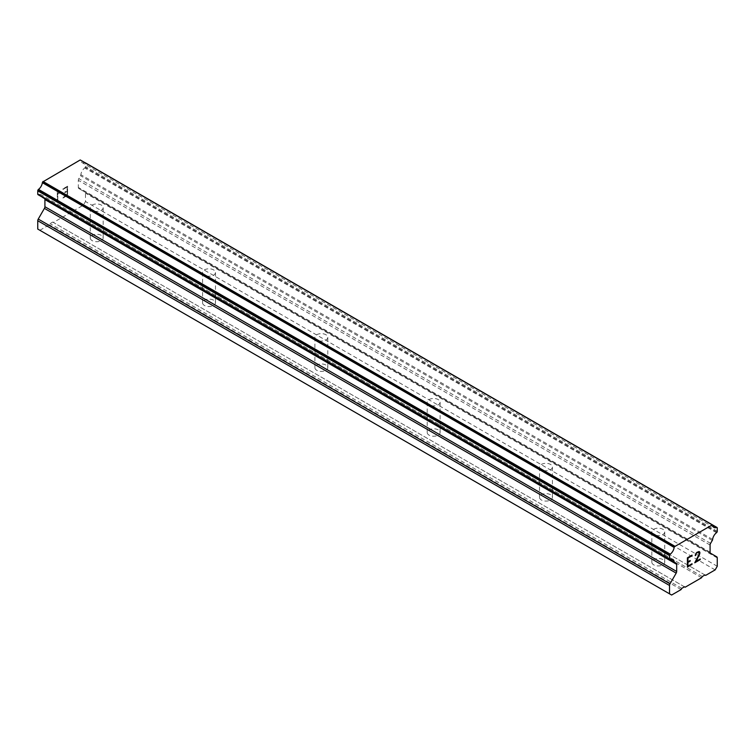 <?xml version="1.0" encoding="UTF-8"?>
<svg xmlns="http://www.w3.org/2000/svg" width="755" height="755" viewBox="0 0 755 755"><rect width="100%" height="100%" fill="white"/><g stroke="black" fill="none" stroke-linecap="round" stroke-linejoin="round"><path stroke-width="0.57" stroke-dasharray="3.77 2.83" d="M653.726 534.521A6.455 3.728 180 0 1 651.829 531.888A6.455 3.728 180 0 1 655.812 528.443A6.455 3.728 180 0 1 662.852 529.255A6.455 3.728 180 0 1 664.74 531.888A6.455 3.728 180 0 1 660.757 535.333A6.455 3.728 180 0 1 653.726 534.521M662.852 559.568A6.455 3.728 0 0 0 655.812 558.766A6.455 3.728 0 0 0 651.829 562.201A6.455 3.728 0 0 0 653.726 564.834A6.455 3.728 0 0 0 660.757 565.646A6.455 3.728 0 0 0 664.74 562.201A6.455 3.728 0 0 0 662.852 559.568M541.41 469.676A6.455 3.728 180 0 1 539.523 467.043A6.455 3.728 180 0 1 543.506 463.608A6.455 3.728 180 0 1 550.537 464.41A6.455 3.728 180 0 1 552.424 467.043A6.455 3.728 180 0 1 548.441 470.488A6.455 3.728 180 0 1 541.41 469.676M550.537 494.723A6.455 3.728 0 0 0 543.506 493.921A6.455 3.728 0 0 0 539.523 497.356A6.455 3.728 0 0 0 541.41 499.999A6.455 3.728 0 0 0 548.441 500.801A6.455 3.728 0 0 0 552.424 497.356A6.455 3.728 0 0 0 550.537 494.723M429.095 404.84A6.455 3.728 180 0 1 427.207 402.198A6.455 3.728 180 0 1 431.19 398.763A6.455 3.728 180 0 1 438.221 399.565A6.455 3.728 180 0 1 440.108 402.198A6.455 3.728 180 0 1 436.126 405.643A6.455 3.728 180 0 1 429.095 404.84M438.221 429.878A6.455 3.728 0 0 0 431.19 429.076A6.455 3.728 0 0 0 427.207 432.521A6.455 3.728 0 0 0 429.095 435.154A6.455 3.728 0 0 0 436.126 435.956A6.455 3.728 0 0 0 440.108 432.521A6.455 3.728 0 0 0 438.221 429.878M316.779 339.995A6.455 3.728 180 0 1 314.892 337.362A6.455 3.728 180 0 1 318.874 333.918A6.455 3.728 180 0 1 325.905 334.72A6.455 3.728 180 0 1 327.793 337.362A6.455 3.728 180 0 1 323.81 340.798A6.455 3.728 180 0 1 316.779 339.995M325.905 365.043A6.455 3.728 0 0 0 318.874 364.231A6.455 3.728 0 0 0 314.892 367.676A6.455 3.728 0 0 0 316.779 370.309A6.455 3.728 0 0 0 323.81 371.111A6.455 3.728 0 0 0 327.793 367.676A6.455 3.728 0 0 0 325.905 365.043M204.463 275.15A6.455 3.728 180 0 1 202.576 272.517A6.455 3.728 180 0 1 206.559 269.073A6.455 3.728 180 0 1 213.589 269.875A6.455 3.728 180 0 1 215.477 272.517A6.455 3.728 180 0 1 211.494 275.952A6.455 3.728 180 0 1 204.463 275.15M213.589 300.197A6.455 3.728 0 0 0 206.559 299.386A6.455 3.728 0 0 0 202.576 302.83A6.455 3.728 0 0 0 204.463 305.464A6.455 3.728 0 0 0 211.494 306.275A6.455 3.728 0 0 0 215.477 302.83A6.455 3.728 0 0 0 213.589 300.197M92.148 210.305A6.455 3.728 180 0 1 90.26 207.672A6.455 3.728 180 0 1 94.243 204.227A6.455 3.728 180 0 1 101.274 205.039A6.455 3.728 180 0 1 103.171 207.672A6.455 3.728 180 0 1 99.188 211.107A6.455 3.728 180 0 1 92.148 210.305M101.274 235.352A6.455 3.728 0 0 0 94.243 234.541A6.455 3.728 0 0 0 90.26 237.985A6.455 3.728 0 0 0 92.148 240.619A6.455 3.728 0 0 0 99.188 241.43A6.455 3.728 0 0 0 103.171 237.985A6.455 3.728 0 0 0 101.274 235.352M690.164 560.512L687.928 561.805M692.042 563.749L687.928 566.108M692.042 555.142L687.39 557.813L687.409 567.014M695.232 555.642L696.006 553.292M696.78 552.405L695.987 553.283M698.318 551.518L696.771 552.396M699.489 551.735L698.299 551.509M700.244 559.011L695.865 561.522M698.96 552.15L698.951 554.623L694.77 562.768M64.826 192.685L67.063 191.393L67.063 195.083L62.958 197.442L62.958 198.055L67.591 195.385L67.591 186.174L62.958 188.844L62.958 189.458L67.063 187.089L67.063 190.779L67.072 187.098L62.976 189.467L62.976 188.854L67.61 186.183L67.61 195.394L62.976 198.065L62.976 197.451L67.072 195.083L67.072 191.402L64.836 192.695L64.836 192.072L67.072 190.788L64.826 192.072L64.836 192.695M59.305 193.374L59.305 192.723L59.315 193.374L58.437 193.384L59.305 193.374M59.305 192.723L58.522 192.714L59.315 192.733M57.286 192.138L57.286 201.349L57.295 192.147M57.286 201.349L57.814 201.047L57.814 193.025L58.437 193.384L57.824 193.025L57.824 201.047L57.295 201.359M39.855 230.284L49.33 224.811L50.038 223.603L52.699 222.055L53.407 222.461L69.828 212.976L70.536 211.768L73.197 210.22L73.905 210.626L83.38 205.162L85.485 201.51L85.485 193.167A2.378 1.378 120 0 0 84.994 192.081L78.813 188.514A2.378 1.378 -60 0 1 78.322 187.429L78.322 180.285A2.378 1.378 -60 0 1 78.813 178.624L80.502 175.717A1.189 0.689 120 0 0 80.851 174.698A6.55 3.784 -60 0 1 84.749 167.95A1.189 0.689 120 0 0 85.221 167.402L85.239 167.374A1.189 0.689 120 0 0 85.485 166.544L85.485 163.278A1.189 0.689 120 0 0 85.239 162.731L85.202 162.703M42.733 197.517L44.413 198.489A2.378 1.378 -60 0 1 44.554 198.584M37.995 194.648L38.014 194.658A1.189 0.689 120 0 0 38.486 194.658A6.55 3.784 -60 0 1 41.072 194.667A6.55 3.784 -60 0 1 42.384 196.904A1.189 0.689 120 0 0 42.422 197.197M712.267 524.876L80.219 159.966M84.928 162.655A1.189 0.689 120 0 0 84.73 162.703A6.55 3.784 -60 0 1 82.163 162.684A6.55 3.784 -60 0 1 80.851 160.466A1.189 0.689 120 0 0 80.757 160.277M702.301 576.509L70.536 211.768M701.593 577.726L69.828 212.976M704.962 574.97L73.197 210.22M705.67 575.376L73.905 210.626M715.145 569.902L83.38 205.162M717.25 566.259L85.485 201.51M716.759 556.831L84.994 192.081M710.587 553.264L78.813 188.514L710.587 553.264M712.267 540.457L80.502 175.717M712.616 539.438L80.851 174.698M717.005 527.471L85.239 162.731M84.73 162.703L80.851 160.466M38.486 194.658L670.251 559.408L42.384 196.904M674.498 562.267L44.413 198.489L674.3 562.145M681.095 589.561L49.33 224.811M681.803 588.343L50.038 223.603M684.464 586.805L52.699 222.055M685.172 587.211L53.407 222.461M717.25 557.917L85.485 193.167M710.087 552.169L78.322 187.429M710.087 545.034L78.322 180.285M710.587 543.374L78.813 178.624M716.514 532.7L84.749 167.95M716.986 532.152L85.221 167.402M717.005 532.115L85.239 167.374M717.25 531.284L85.485 166.544M717.25 528.019L85.485 163.278M651.829 531.888L651.829 562.201M539.523 467.043L539.523 497.356M427.207 402.198L427.207 432.521M314.892 337.362L314.892 367.676M202.576 272.517L202.576 302.83M90.26 207.672L90.26 237.985M103.171 207.672L103.171 237.985M215.477 272.517L215.477 302.83M327.793 337.362L327.793 367.676M440.108 402.198L440.108 432.521M552.424 467.043L552.424 497.356M664.74 531.888L664.74 562.201M713.928 527.434L82.163 162.684M672.837 559.417L41.072 194.667"/><path stroke-width="1.13" d="M687.937 561.814L690.174 560.521L687.937 562.428L687.937 566.108L692.042 563.749L692.042 564.362L687.409 567.033L687.409 557.822L692.042 555.142L692.042 555.755L687.937 558.124L687.937 561.814L687.928 558.115L692.024 555.755L692.024 555.151M690.174 561.135L690.164 560.531M687.937 566.108L687.928 562.418L690.164 561.125M692.042 564.362L692.024 563.749M687.409 567.014L692.024 564.353M695.77 555.331L695.232 555.642L695.61 553.972L696.78 552.405L699.092 551.518L699.866 552.415L699.47 551.735M699.866 552.415L699.866 553.33L699.857 552.405M699.866 553.33L699.47 554.425L699.857 553.321M699.489 554.434L698.347 556.812L699.47 554.425M698.356 556.812L695.884 561.531L698.347 556.812M695.884 561.531L700.244 559.011L700.244 559.625L700.225 559.021M695.232 555.623L695.761 555.321M696.129 553.811L695.77 554.821L696.129 553.811M696.827 553L698.979 552.16L696.827 553M700.244 559.625L694.751 562.796L698.97 554.623L698.979 552.16M694.77 562.768L700.225 559.615M670.251 559.408A6.55 3.784 -60 0 1 672.837 559.417A6.55 3.784 -60 0 1 674.149 561.654L670.251 559.408A1.189 0.689 -60 0 1 669.779 559.408L669.76 559.389A1.189 0.689 -60 0 1 669.515 558.851L669.515 555.576A1.189 0.689 -60 0 1 669.76 554.746L669.798 554.689A1.189 0.689 -60 0 1 670.27 554.142A6.55 3.784 -60 0 0 674.149 547.432A1.189 0.689 -60 0 1 674.498 546.686L712.267 524.876A1.189 0.689 -60 0 1 712.409 524.923A1.189 0.689 -60 0 1 712.626 525.216A6.55 3.784 -60 0 0 713.928 527.434A6.55 3.784 -60 0 0 716.495 527.452A1.189 0.689 -60 0 1 716.967 527.452L717.005 527.471A1.189 0.689 -60 0 1 717.25 528.019L717.25 531.284A1.189 0.689 -60 0 1 717.005 532.115L716.986 532.152A1.189 0.689 -60 0 1 716.514 532.7A6.55 3.784 -60 0 0 712.616 539.438A1.189 0.689 -60 0 1 712.267 540.457L710.587 543.374A2.378 1.378 -60 0 0 710.087 545.034L710.087 552.169A2.378 1.378 -60 0 0 710.587 553.264L716.759 556.831A2.378 1.378 -60 0 1 717.25 557.917L717.25 566.259L715.145 569.902L705.67 575.376L704.962 574.97L702.301 576.509L701.593 577.726L685.172 587.211L684.464 586.805L681.803 588.343L681.095 589.561L671.62 595.034L669.515 593.817L669.515 585.474A2.378 1.378 -60 0 1 670.006 583.813L676.187 573.12L44.413 208.38L38.241 219.073A2.378 1.378 120 0 0 37.75 220.734L37.75 229.067L671.62 595.034M676.187 573.12A2.378 1.378 -60 0 0 676.678 571.459L676.678 564.325A2.378 1.378 -60 0 0 676.187 563.23L674.498 562.267A1.189 0.689 -60 0 1 674.394 562.22A1.189 0.689 -60 0 1 674.149 561.654M44.554 198.584A2.378 1.378 -60 0 1 44.913 199.575L44.913 206.719A2.378 1.378 -60 0 1 44.413 208.38M42.422 197.197A1.189 0.689 120 0 0 42.629 197.47A1.189 0.689 120 0 0 42.733 197.517L674.3 562.145M669.779 559.408L37.995 194.648A1.189 0.689 120 0 1 37.75 194.101L37.75 190.836A1.189 0.689 120 0 1 37.995 190.005L38.033 189.939A1.189 0.689 120 0 1 38.505 189.392A6.55 3.784 -60 0 0 42.374 182.682A1.189 0.689 120 0 1 42.733 181.936L80.219 159.966L711.984 524.716M85.202 162.703L716.967 527.452L85.202 162.703A1.189 0.689 120 0 0 84.928 162.655M674.781 546.195L43.016 181.445M674.498 546.686L42.733 181.936M674.149 547.432L42.374 182.682M676.187 563.23L674.498 562.267L676.187 563.23M669.515 593.817L37.75 229.067M716.495 527.452L712.626 525.216M670.27 554.142L38.505 189.392M669.798 554.689L38.033 189.939M669.76 554.746L37.995 190.005M669.515 555.576L37.75 190.836M669.515 558.851L37.75 194.101M676.678 564.325L44.913 199.575M676.678 571.459L44.913 206.719M670.006 583.813L38.241 219.073M669.515 585.474L37.75 220.734M712.409 524.923L80.643 160.183M674.394 562.22L42.629 197.47"/></g></svg>
